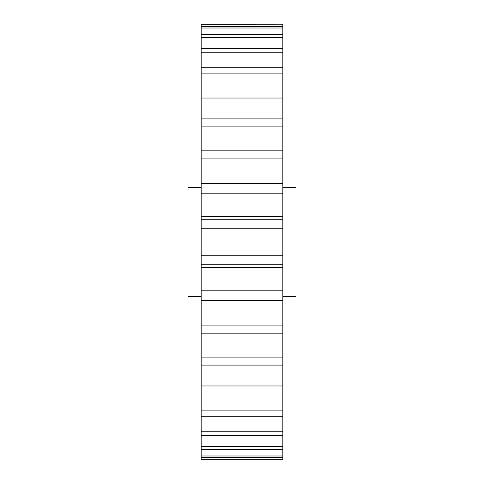 <?xml version="1.0" encoding="UTF-8"?>
<svg xmlns="http://www.w3.org/2000/svg" width="484" height="484" viewBox="0 0 484 484"><rect width="100%" height="100%" fill="white"/><g stroke="black" fill="none" stroke-linecap="round" stroke-linejoin="round"><path stroke-width="0.73" d="M282.837 296.45L296.02 296.45L296.02 187.55L282.837 187.55M201.162 187.55L187.98 187.55L187.98 296.45L201.162 296.45M282.837 290.83L282.837 264.736L201.162 264.736L201.162 290.83L282.837 290.83L282.837 300.08L201.162 300.08L201.162 459.8L282.837 459.8L282.837 457.561L201.162 457.561M201.162 325.103L282.837 325.103L282.837 300.08M282.837 325.103L282.837 333.833L201.162 333.833M201.162 357.101L282.837 357.101L282.837 333.833M282.837 357.101L282.837 365.087L201.162 365.087M201.162 385.966L282.837 385.966L282.837 365.087M282.837 385.966L282.837 392.984L201.162 392.984M201.162 410.904L282.837 410.904L282.837 392.984M282.837 410.904L282.837 416.76L201.162 416.76M201.162 431.232L282.837 431.232L282.837 416.76M282.837 431.232L282.837 435.775L201.162 435.775M201.162 446.399L282.837 446.399L282.837 435.775M282.837 446.399L282.837 449.497L201.162 449.497M201.162 455.995L282.837 455.995L282.837 449.497M282.837 455.995L282.837 457.561M201.162 24.254L282.837 24.2L201.162 24.254L201.162 255.231L282.837 255.231L282.837 228.769L201.162 228.769M201.162 26.439L282.837 26.439L282.837 24.254M282.837 26.439L282.837 28.005L201.162 28.005M201.162 34.503L282.837 34.503L282.837 28.005M282.837 34.503L282.837 37.601L201.162 37.601M201.162 48.225L282.837 48.225L282.837 37.601M282.837 48.225L282.837 52.768L201.162 52.768M201.162 67.24L282.837 67.24L282.837 52.768M282.837 67.24L282.837 73.096L201.162 73.096M201.162 91.016L282.837 91.016L282.837 73.096M282.837 91.016L282.837 98.034L201.162 98.034M201.162 118.913L282.837 118.913L282.837 98.034M282.837 118.913L282.837 126.899L201.162 126.899M201.162 150.167L282.837 150.167L282.837 126.899M282.837 150.167L282.837 158.897L201.162 158.897M201.162 219.264L282.837 219.264L282.837 183.242L201.162 183.242L201.162 183.92L282.837 183.92L282.837 158.897M282.837 219.264L282.837 228.769M282.837 255.231L282.837 264.736M201.162 290.83L201.162 300.08M201.162 255.231L201.162 264.736M201.162 459.746L282.837 459.746M282.837 193.17L201.162 193.17M282.837 216.366L201.162 216.366M282.837 300.758L201.162 300.758M282.837 267.634L201.162 267.634"/></g></svg>

